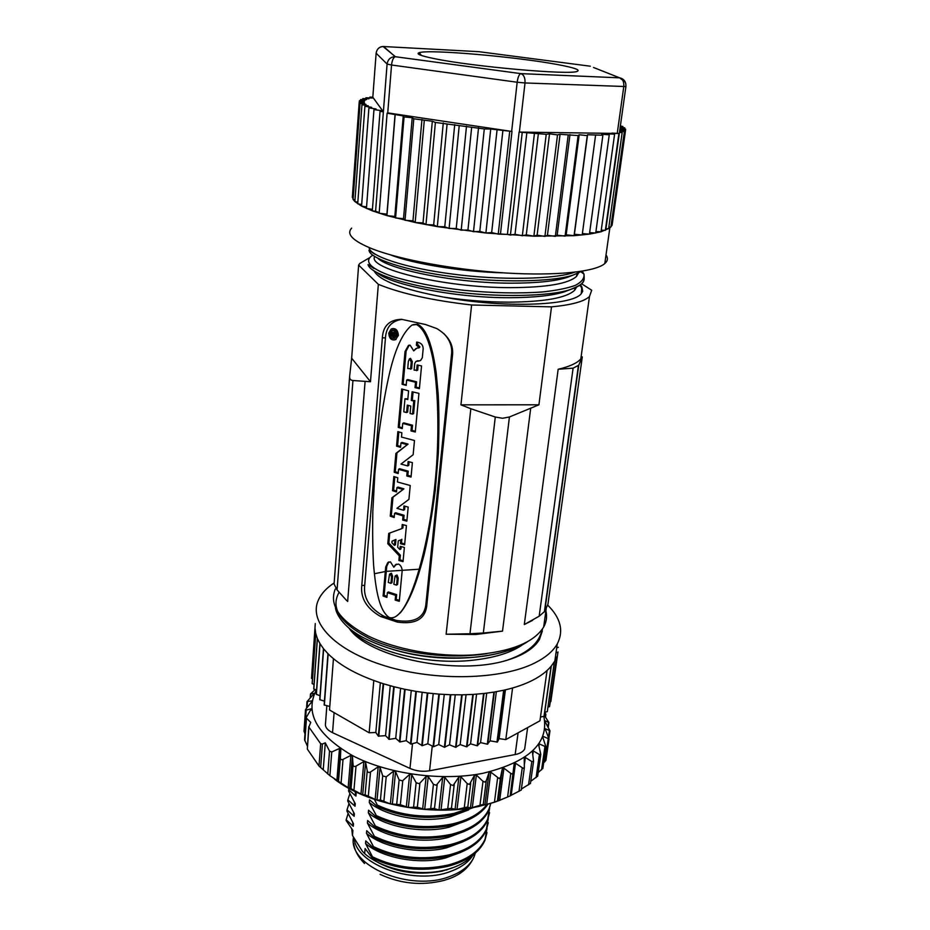 <?xml version="1.0" encoding="UTF-8"?>
<svg xmlns="http://www.w3.org/2000/svg" width="930" height="930" viewBox="0 0 930 930"><rect width="100%" height="100%" fill="white"/><g stroke="black" fill="none" stroke-linecap="round" stroke-linejoin="round"><path stroke-width="1.4" d="M545.945 760.124L543.632 762.96M542.864 768.261L538.179 772.598M537.691 776.062L530.751 781.305M530.46 783.374L521.381 789.047M521.242 790.035L510.186 795.789M544.283 715.275L548.909 722.529L544.933 720.704L545.061 721.703L549.979 730.806L545.073 728.609L549.014 738.966L543.201 736.397L542.818 737.362L545.945 746.883L539.272 743.895L538.633 744.814L540.795 754.393L539.667 754.66L533.308 750.963L532.413 751.824L533.564 761.333L531.821 761.565L525.357 757.462L524.218 758.241L524.357 767.564L523.125 768.308L515.511 763.251L514.139 763.914L510.21 795.882L498.096 800.986L486.646 804.543L482.042 804.694L472.335 807.577L476.369 775.015L482.996 781.351L479.973 805.24M538.4 744.267L538.621 744.918M508.082 796.812L494.4 802.299L478.508 806.496C431.206 816.889 366.455 804.264 334.416 779.049M316.316 690.118C304.645 712.717 316.584 734.491 352.145 755.416C387.217 773.958 441.401 781.467 482.682 773.353C528.775 762.147 549.165 743.198 543.841 716.53M513.279 772.923L511.988 773.923L510.768 773.4L503.932 768.18L502.351 768.726L500.526 777.306L499.178 778.561L490.796 772.133L489.041 772.563L486.274 780.7L484.914 782.095L482.996 781.351M544.713 712.229L545.887 714.31L544.515 713.624M542.992 737.827L543.201 736.397M538.97 746.058L539.272 743.895M532.809 754.474L533.308 750.963M524.415 764.274L525.357 757.462M511.163 795.29L515.511 763.251M499.666 800.404L503.932 768.18M502.351 768.726L498.096 800.986M486.646 804.543L490.796 772.133M489.041 772.563L484.902 804.985M472.335 807.577L470.452 807.868L474.474 775.306L476.369 775.015M470.452 807.868L466.686 807.147L457.037 809.426L450.457 808.403L438.983 810.03L433.706 808.391L424.685 809.391L416.791 807.124L408.34 807.507L400.063 804.624L390.356 803.927L380.428 799.974L377.022 800.172L365.095 794.813L362.7 794.906L351.017 788.663L349.68 788.721L329.894 775.69L319.002 766.053L307.33 749.069L308.737 726.737M307.377 746.046L304.552 739.792L306.04 718.309M304.982 733.631L304.005 731.271L305.482 709.985M474.474 775.306L469.464 784.42L467.209 783.595L460.92 776.759L458.92 776.887L453.143 785.478L450.562 784.595L444.773 777.282L442.703 777.271L436.298 785.246L433.426 784.304L428.265 776.596L426.173 776.422L419.279 783.711L416.152 782.735L411.734 774.69L409.665 774.365L402.458 780.886L399.133 779.91L395.564 771.609L393.564 771.144L386.206 776.864L382.707 775.899L380.079 767.436L378.185 766.832L370.512 771.993C368.826 772.911 367.745 772.516 367.245 770.796L365.606 762.251L363.863 761.542L356.016 766.122C354.33 766.913 353.342 766.448 353.051 764.727L352.435 756.195L350.877 755.381L343.019 759.392C341.356 760.066 340.485 759.554 340.415 757.834L340.822 749.394L339.473 748.487L331.754 751.963L329.534 751.115L325.291 742.826L322.408 744L320.664 743.721L308.888 727.051L310.725 722.389L306.075 717.797L311.364 708.776L306.179 710.136L305.505 709.578L311.713 701.848L311.887 700.871L307.005 701.592L314.398 693.303L310.481 693.978L315.13 689.63M525.345 744.198L524.683 748.976C523.218 751.707 520.033 753.567 515.162 754.556L429.567 770.772C422.732 771.9 416.198 771.11 409.967 768.413L332.545 732.677C327.081 729.969 324.744 726.783 325.547 723.098L326.849 705.754M311.875 673.239L315.014 627.366M312.48 678.935L311.527 678.179L315.282 623.542M314.038 684.596L312.154 683.48L315.7 633.295L315.038 628.471L311.538 678.4M316.549 690.211L313.736 688.863L317.316 638.387L315.747 633.504L312.213 683.713M320.013 695.756L316.258 694.257L319.908 643.514L317.409 638.608L313.817 689.095M324.419 701.173L319.734 699.627L323.454 648.629L320.036 643.734L316.386 694.489M329.79 706.463L324.14 704.928L327.965 653.697L323.628 648.849L319.897 699.86M433.217 693.617L427.812 743.756L422.232 745.674L416.942 742.454L410.967 744.07L406.212 740.652L399.912 741.954L395.715 738.374L389.147 739.35L385.555 735.653L378.336 736.142L375.813 732.491L369.14 732.782L329.522 709.997L333.44 658.673M427.812 743.756L433.566 746.744L439.332 694.14L450.329 694.722L444.389 747.278L438.716 744.546L433.566 746.744M547.061 670.507L539.946 720.808L505.792 739.594L499.108 738.641L497.387 742.059L490.11 740.85L487.332 744.198L480.566 742.582L477.148 745.755L470.568 743.837L466.535 746.802L460.187 744.581L455.584 747.302L449.539 744.825L444.389 747.278M555.361 657.324L556.628 657.01L554.478 661.509L547.317 711.473L554.361 661.707L551.292 666.066L544.131 716.298L540.481 717.018M547.2 711.683L544.724 712.194M556.012 652.802L557.953 652.186L549.572 706.486L547.944 707.125M557.988 651.977L550.235 701.813M334.161 582.936C326.57 587.911 321.315 593.596 318.409 599.99C308.214 621.879 334.509 650.57 385.497 666.019C436.31 681.585 501.909 679.737 535.076 662.823C545.829 657.382 553.234 651.07 557.291 643.862C563.906 630.877 560.674 617.927 547.619 605.035M543.98 716.507L551.13 666.252C546.805 671.46 540.656 676.122 532.681 680.237C524.659 684.341 515.127 687.642 504.095 690.141L497.387 742.059M556.628 657.01L549.49 706.707M557.953 652.186L550.839 701.604M556.71 647.931L558.337 647.292M324.349 705.161L328.174 653.906C340.357 665.927 358.678 675.854 383.172 683.678L378.336 736.142M378.777 736.293L383.613 683.817L393.704 686.677L388.694 739.222M389.147 739.35L394.169 686.793L404.631 689.246L399.435 741.849M399.912 741.954L405.108 689.339L415.873 691.35L410.49 743.988M410.967 744.07L416.361 691.432L427.312 692.978L421.743 745.616M422.232 745.674L427.8 693.036L438.832 694.106L433.078 746.709M444.877 747.29L450.818 694.733L461.687 694.826L455.584 747.302M456.06 747.302L462.175 694.826L472.812 694.419L466.535 746.802M467 746.767L473.277 694.396L483.577 693.513L477.148 745.755M477.601 745.697L484.03 693.466L493.9 692.106L487.332 744.198M487.762 744.128L494.33 692.036L503.676 690.234L496.98 742.152M348.843 627.983L349.157 628.355C368.513 657.312 456.956 676.296 507.606 660.056C523.392 655.243 534.006 648.396 539.435 639.514L542.341 631.028M527.333 641.758C514.732 650.012 496.12 655.255 471.498 657.487L471.429 657.498C429.59 659.73 393.495 653.092 363.153 637.573L363.142 637.562C341.822 626.402 335.718 612.347 335.486 607.732M375.453 573.531L385.299 571.532M386.299 571.369L419.384 569.195M349.157 628.355C367.827 649.407 421.581 664.799 469.057 660.602C493.423 658.277 511.488 652.825 523.264 644.223M469.371 657.661L468.848 657.696C442.25 659.451 416.942 656.708 392.913 649.466M545.898 610.952C547.27 616.485 546.526 621.845 543.666 627.029C534.029 642.584 510.582 651.884 473.312 654.941C437.181 657.126 395.285 649.407 367.675 635.725C339.694 620.659 328.883 605.116 335.253 589.085M581.517 283.72L591.713 290.253L589.469 296.519C584.168 301.518 571.52 304.97 551.513 306.865L538.923 404.806L509.419 416.977L502.572 418.268L495.283 417.024L469.976 633.76L446.121 634.225L470.836 408.723L460.943 404.841L471.603 304.994C431.915 300.413 400.83 293.531 378.347 284.324L370.477 381.73L351.656 358.19L358.643 265.096L359.771 263.481L369.117 257.982M351.656 358.19L349.645 376.197C349.401 378.836 350.505 380.277 352.947 380.521L370.477 381.73M346.785 600.699L337.067 589.911L352.947 380.521M446.121 634.225L475.73 634.504L502.514 631.133L483.333 633.016L509.419 416.977M443.656 333.37C449.632 339.555 452.282 346.332 451.596 353.702L452.573 354.644C453.41 344.123 448.167 335.439 436.844 328.592L425.498 324.512L401.493 319.304C389.438 319.722 383.055 325.895 382.358 337.834L385.462 337.881L364.7 585.342L361.782 585.47C360.398 598.223 366.676 608.557 380.626 616.497L397.343 622.077C414.896 624.576 424.673 619.403 426.649 606.592L425.789 605.221C423.801 618.066 414.001 623.147 396.413 620.438L384.078 616.323C369.687 608.36 363.235 598.037 364.7 585.342M452.573 354.644L426.649 606.592M361.782 585.47L382.358 337.834M378.347 284.324L358.643 265.096M551.513 306.865L471.603 304.994M580.355 284.789L582.726 291.288L581.192 293.799C571.694 306.11 501.27 308.028 443.691 297.112C402.585 289.404 379.394 280.686 374.116 270.956M349.622 376.452L334.079 584.04L337.067 589.911M539.168 616.218L544.713 611.405L578.751 365.211L573.101 368.164L539.168 616.218L524.299 624.53L532.565 620.38M578.751 365.211L582.296 356.864L580.808 358.957C577.1 363.165 569.544 366.594 558.163 369.257L573.101 368.164M469.976 633.76L483.333 633.016M470.836 408.723L495.283 417.024M538.923 404.806L460.943 404.841M582.296 356.864L547.944 604.186L544.713 611.405M390.623 254.925C412.071 263.539 461.117 271.851 503.967 272.874M374.755 256.517C366.501 268.224 442.634 287.765 510.698 287.649C546.619 287.463 568.567 283.708 576.542 276.384L578.507 272.99M443.691 297.112C465.558 300.402 487.332 302.087 509.001 302.157C544.806 301.832 566.696 297.856 574.682 290.23L576.565 287.091M606.023 254.948C608.197 258.052 607.79 260.923 604.802 263.55C595.456 271.804 556.361 276.036 505.92 273.002C455.526 269.979 400.865 259.958 372.698 249.019C352.958 241.091 345.948 234.128 351.656 228.141M352.447 195.73L353.075 199.392L354.865 201.543L361.549 206.088L372.302 210.831L386.915 215.609L415.164 222.491L437.309 226.618L485.89 233.023L533.89 236.185L574.066 235.685L589.446 234.116L601.047 231.768L609.836 227.955L612.114 225.211L612.335 223.281M624.6 128.979L624.762 127.875L620.345 128.026L625.646 129.212L620.682 129.247L625.53 130.444L612.103 225.211L611.126 225.258M619.601 131.444L624.379 131.572L610.871 227.048L608.848 227.083M605.93 228.803L605.465 229.419M619.461 132.467L622.17 132.583L608.615 228.757L605.942 228.745M595.537 135.524L582.192 234.999L574.403 234.279L574.054 235.674L566.161 234.825L565.091 236.139L557.151 235.162L555.35 236.383L547.445 235.278L544.91 236.406L537.122 235.174L533.878 236.185L526.287 234.86L522.346 235.732L515.034 234.314L510.43 235.046L507.408 234.395L519.103 132.083L546.224 134.315L549.525 133.804L557.512 134.908L560.069 134.292L578.123 135.559L579.169 134.757L587.272 135.629L587.562 134.745L602.884 135.245L601.698 134.222L609.255 134.804L607.371 133.734L614.602 134.211L612.045 133.095L618.915 133.467L605.337 230.338L601.245 230.245M614.602 134.211L601.036 231.768L595.932 231.558M609.255 134.804L595.723 233.023L589.632 232.663M602.884 135.245L589.434 234.104L582.378 233.581M507.408 234.395L498.236 234.151L491.668 232.57L485.89 233.023L479.799 231.396L473.498 231.698L467.941 230.024L461.199 230.175L456.223 228.478L449.097 228.478L444.773 226.769L437.321 226.618L433.671 224.921L425.975 224.607L423.022 222.944L415.175 222.491L412.955 220.852L405.015 220.27L403.527 218.69L395.575 217.969L394.82 216.458L386.938 215.609L386.926 214.179L379.161 213.226L387.124 113.204L403.236 115.913L404.062 116.924L412.211 117.715L413.792 118.784L432.322 121.249L435.403 122.446L484.286 128.945L473.498 231.698M372.43 209.378L366.443 208.436L373.965 109.601L381.451 110.635L380.045 111.379L383.381 111.798L375.581 211.273L372.314 210.831L380.045 111.379M366.56 206.948L361.572 206.088L368.908 107.892L376.069 108.961L373.965 109.601M361.677 204.554L357.713 203.786L364.909 106.264L371.686 107.345L368.908 107.892M357.829 202.182L354.888 201.543L361.956 104.718L368.303 105.822L364.909 106.264M355.004 199.857L353.098 199.392L360.073 103.265L365.943 104.369L361.956 104.718M353.226 197.59L352.331 197.358L359.224 101.928L364.595 103.032L360.073 103.265M379.219 212.586L375.581 211.273M620.275 126.631L622.891 126.468L622.751 127.468M622.891 126.468L620.368 125.992M624.762 127.875L620.24 126.957M625.646 129.212L625.471 130.433M625.53 130.444L620.031 130.386L624.379 131.572M622.17 132.583L619.554 131.769M434.194 58.602C420.569 55.823 415.582 53.835 419.244 52.661C429.067 49.116 517.196 56.858 557.907 64.623C574.38 67.704 580.785 69.959 577.112 71.389C569.951 75.214 472.184 66.6 434.194 58.602M376.139 53.208L387.089 64.065L383.381 111.798M387.124 113.204L387.74 112.89L391.542 65.007L517.173 82.235L511.651 131.421L387.74 112.89M479.799 231.396L490.726 129.014L511.651 131.421M490.726 129.014L484.286 128.945M511.988 131.467L500.48 233.883M519.103 132.083L618.915 133.467M574.403 234.279L587.562 134.745M587.272 135.629L574.054 235.674M566.161 234.825L579.169 134.757M578.123 135.559L565.091 236.139M557.151 235.162L569.985 134.606M568.172 135.315L555.35 236.383M547.445 235.278L560.069 134.292M557.512 134.908L544.91 236.406M537.122 235.174L549.525 133.804M546.224 134.315L533.878 236.185M526.287 234.86L538.424 133.153M534.425 133.548L522.346 235.732M515.034 234.314L526.892 132.339M522.207 132.618L510.43 235.046M509.698 131.537L498.236 234.151M491.668 232.57L502.921 130.258M497.015 130.316L485.89 233.023M467.941 230.024L478.543 127.654M471.638 127.468L461.199 230.175M456.223 228.478L466.5 126.178M459.199 125.876L449.097 228.478M444.773 226.769L454.712 124.608M447.074 124.19L437.321 226.618M433.671 224.921L443.273 122.958M435.403 122.446L425.975 224.607M423.022 222.944L432.322 121.249M424.266 120.633L415.175 222.491M412.955 220.852L421.941 119.493M413.792 118.784L405.015 220.27M403.527 218.69L412.211 117.715M404.062 116.924L395.575 217.969M394.82 216.458L403.236 115.913M395.145 115.053L386.938 215.609M386.926 214.179L395.087 114.134M362.723 99.615L362.793 98.615L366.467 99.661L360.619 99.591L364.874 100.661L359.422 100.696L364.246 101.789L359.224 101.928M359.422 100.696L359.329 101.916M360.619 99.591L360.538 100.696M362.793 98.615L368.978 98.778L365.897 97.778L365.827 98.696M383.346 111.763L372.814 97.255L369.896 97.069L372.372 98.034L365.897 97.778M369.896 97.069L369.838 97.929M372.814 97.255L376.127 53.289C376.859 48.918 379.359 46.663 383.59 46.535L479.45 51.708M571.741 275.617L566.998 277.442C555.268 281.232 536.668 283.139 511.221 283.173C455.351 283.231 389.438 269.654 377.836 258.308M569.125 290.009L564.138 291.892C552.374 295.659 534.157 297.588 509.524 297.716C454.782 297.96 390.263 284.592 377.348 272.839M385.462 337.881C386.159 327.058 391.693 320.885 402.051 319.35M425.789 605.221L451.596 353.702M391.518 328.941L392.239 328.685C395.901 328.139 397.947 330.382 398.389 335.451L395.494 339.624M413.141 324.628L417.489 324.151C427.533 328.929 432.973 349.32 436.228 373.209L438.181 394.146C439.088 410.363 439.146 430.032 438.332 453.166L435.228 490.796C431.95 515.72 428.288 536.796 424.266 554.024C416.303 584.947 409.002 602.198 400.505 612.626L396.936 615.695M397.296 335.87C396.912 330.882 394.855 328.616 391.112 329.092L388.775 333.079C389.1 338.195 391.158 340.45 394.925 339.834L396.331 338.636L397.296 335.87M395.866 336.555L394.367 338.369C391.623 338.764 390.135 337.137 389.914 333.475L391.611 330.592C394.308 330.22 395.796 331.859 396.087 335.486L395.866 336.555M391.472 335.707L394.646 338.218M392.332 330.394L391.17 332.336M396.041 335.788L394.308 335.23L394.46 333.626M394.169 332.568L391.402 332.161L393.134 333.161L395.669 332.928M395.494 332.568L393.402 332.847M395.901 333.591L393.611 333.533L393.192 335.637L396.029 335.904M394.308 335.23L393.192 335.637M395.855 336.579L390.658 335.439L391.402 332.161M395.099 336.253L395.041 336.881M395.378 333.033L395.308 333.812M391.216 334.974L392.681 335.463L391.658 332.812L391.216 334.974L392.344 334.568L392.483 332.998M416.419 324.535L411.978 325.058C402.341 332.731 394.518 350.296 388.507 377.766C385.183 392.739 381.939 411.665 378.789 434.531L374.871 473.44L372.825 511.302C372.442 532.902 372.721 550.967 373.639 565.51C375.906 591.84 379.719 611.44 389.414 617.578C392.855 618.438 396.226 617.02 399.493 613.347C413.478 599.769 431.892 536.017 436.728 463.012C439.286 422.267 437.425 383.195 432.764 358.457C429.265 341.601 424.382 328.65 416.419 324.535M412.525 425.208L412.037 430.427L410.99 430.95L411.478 425.719L412.525 425.208L403.794 422.883L402.737 423.394L402.26 428.614L398.226 427.416L401.667 388.961L408.584 390.856L407.793 399.551L404.969 398.784L403.783 411.804L406.596 412.571L407.282 405.131L410.769 406.038L410.072 413.49L412.56 414.106L413.78 401.063L414.827 400.574L411.281 400.446L413.78 401.063M411.281 400.446L412.083 391.751L418.953 393.367L415.292 431.997L410.99 430.95M402.737 423.394L411.478 425.719M387.798 543.701L388.717 533.402L401.865 528.589L402.248 524.474L406.433 525.601L404.62 544.829L400.458 543.69L400.818 539.9L398.273 540.83L397.68 547.293L399.912 549.537L400.214 546.317L404.376 547.456L403.027 561.662L398.889 560.499L399.319 555.861L387.798 543.701L388.845 543.05L400.353 555.198L399.923 559.837L398.889 560.499M406.247 384.66L402.097 384.253L405.027 351.54L406.108 351.11L409.235 345.158M418.779 347.425L415.64 348.773L413.734 350.866L410.142 345.204L408.444 345.414L405.027 351.54M417.698 342.287L417.465 344.786L416.396 345.204L418.802 347.216M416.396 345.204L416.687 342.054L418.733 342.519C421.674 343.496 423.138 345.611 423.162 348.878L422.325 357.713L420.523 360.584L416.373 361.235M418.151 365.176L417.675 370.256L414.094 370.105L414.71 363.398L415.954 361.41L419.221 360.968M416.605 370.698L417.151 364.955L421.546 365.932L419.395 388.647L415.024 387.636L415.524 382.276L416.594 381.812L407.735 379.591L406.666 380.045L415.524 382.276M406.666 380.045L406.178 385.392L402.097 384.253M396.657 594.654L396.215 599.397L395.192 600.106L395.634 595.363L396.657 594.654L388.38 591.968L387.357 592.666L386.926 597.397L383.102 596.014L385.706 567.056L387.787 562.615L390.449 561.871L393.82 567.219L396.413 564.15M395.192 600.106L399.284 601.292L402.213 570.299C401.725 566.986 400.423 564.905 398.331 564.045L395.238 564.963L393.82 567.219M387.357 592.666L395.634 595.363M404.085 515.278L403.701 519.405L402.667 520.033L403.05 515.894L404.085 515.278L395.599 512.755L394.564 513.36L394.18 517.499L390.263 516.197L391.914 497.783L403.911 488.855L397.935 487.099L396.889 487.68L402.876 489.447M396.889 487.68L396.505 491.958L392.553 490.68L393.82 476.532L397.796 477.788L397.412 481.961L410.235 485.518L408.921 499.375L396.947 508.315L403.585 510.245L403.98 505.967L408.189 507.071L406.863 521.16L402.667 520.033M394.564 513.36L403.05 515.894M408.224 471.161L407.828 475.404L406.782 475.974L407.177 471.731L408.224 471.161L399.609 468.732L398.563 469.301L398.18 473.533L394.204 472.289L395.889 453.41L408.072 444.11L402.016 442.424L400.958 442.959L407.015 444.645M400.958 442.959L400.551 447.342L396.552 446.121L397.854 431.601L401.876 432.799L401.493 437.088L414.489 440.495L413.141 454.724L400.993 464.082L407.724 465.93L408.131 461.547L412.397 462.617L411.037 477.067L406.782 475.974M398.563 469.301L407.177 471.731M415.361 431.241L412.037 430.427M413.083 391.995L412.339 399.97M414.827 400.574L413.606 413.606L412.56 414.106M408.27 405.399L407.654 412.083L406.596 412.571M407.863 398.807L404.969 398.784M402.678 389.252L399.284 426.905L398.226 427.416M402.33 427.812L399.284 426.905M399.319 555.861L400.353 555.198M403.12 560.744L399.923 559.837M401.156 546.584L400.946 548.886L399.912 549.537M400.818 539.9L398.273 540.83M401.841 539.249L401.493 543.039L400.458 543.69M404.701 543.922L401.493 543.039M403.202 524.741L402.899 527.961L401.865 528.589M389.74 533.041L388.845 543.05M395.948 539.47L392.03 541.155L391.89 542.725L394.425 545.41L394.913 540.121L395.948 539.47L395.459 544.771L394.425 545.41M392.03 541.155L394.913 540.121M416.594 381.812L416.082 387.171L415.024 387.636M419.465 387.95L416.082 387.171M419.872 346.785L417.465 344.786M418.442 348.018L419.849 347.006M413.734 350.866L416.524 348.448M406.108 351.11L403.167 383.788M412.292 361.584L411.641 368.792L407.712 368.501L408.375 361.293L409.467 358.817L411.234 362.026L412.292 361.584L410.537 358.387M410.572 369.233L411.234 362.026M399.365 600.315L396.215 599.397M385.706 567.056L386.741 566.382L384.137 595.305L383.102 596.014M388.821 561.918L386.741 566.382M387.02 596.363L384.137 595.305M392.565 576.286L391.972 582.657L390.949 583.354L388.287 582.447L389.531 574.229L390.426 573.926L391.53 576.972L392.565 576.286L391.46 573.24L390.565 573.554M398.214 578.042L397.61 584.424L396.587 585.121L393.832 584.273L395.099 576.042L396.041 575.705L397.191 578.727L398.214 578.042L397.064 575.031L396.122 575.368M390.949 583.354L391.53 576.972M396.587 585.121L397.191 578.727M406.945 520.277L403.701 519.405M404.934 506.222L404.62 509.628L403.585 510.245M394.797 476.846L393.611 490.098L392.553 490.68M396.587 491.063L393.611 490.098M391.914 497.783L392.972 497.19L391.309 515.58L390.263 516.197M403.911 488.855L392.972 497.19M394.274 516.569L391.309 515.58M411.107 476.253L407.828 475.404M409.095 461.792L408.758 465.372L407.724 465.93M398.842 431.904L397.61 445.586L396.552 446.121M400.632 446.505L397.61 445.586M395.889 453.41L396.959 452.864L395.262 471.719L394.204 472.289M408.072 444.11L396.959 452.864M398.261 472.673L395.262 471.719M505.42 689.839L499.108 738.641M512.581 687.979L505.792 739.594M496.341 691.699L490.11 740.85M486.692 693.152L480.566 742.582M476.567 694.164L470.568 743.837M466.058 694.733L460.187 744.581M455.258 694.826L449.539 744.825M444.273 694.454L438.716 744.546M422.174 692.304L416.942 742.454M411.269 690.548L406.212 740.652M400.598 688.363L395.715 738.374M390.251 685.759L385.555 735.653M380.347 682.783L375.813 732.491M369.14 732.782L373.802 680.528M457.037 809.426L460.92 776.759M458.92 776.887L455.049 809.565M441.041 810.042L444.773 777.282M442.703 777.271L438.983 810.03M424.685 809.391L428.265 776.596M426.173 776.422L422.615 809.228M408.34 807.507L411.734 774.69M409.665 774.365L406.294 807.182M392.332 804.404L395.564 771.609M393.564 771.144L390.356 803.927M377.022 800.172L380.079 767.436M378.185 766.832L375.15 799.556M362.7 794.906L365.606 762.251M363.863 761.542L360.98 794.162M349.68 788.721L352.435 756.195M350.877 755.381L348.146 787.884M338.206 781.77L340.822 749.394M339.473 748.487L336.869 780.84M329.534 751.115L327.755 774.016M323.245 769.784L325.291 742.826M304.889 740.919L306.435 718.634M311.364 708.776L311.271 710.032M374.418 799.405L377.371 805.159L377.243 806.473L369.524 799.846L369.28 802.451L376.383 815.633L376.255 816.935L368.571 810.216L368.338 812.797L375.406 826.038L375.29 827.34L367.641 820.504L367.408 823.073L374.441 836.384L374.313 837.663L366.711 830.734L366.478 833.28L373.476 846.649L373.349 847.928L365.781 840.894L365.548 843.429L372.512 856.856L372.395 858.123L365.118 848.555L364.653 853.589L362.409 851.299L352.458 835.454L352.9 830.49L346.111 820.469L346.169 819.749L353.295 826.305L353.505 823.806L346.902 811.076L347.006 809.832L354.156 816.296L354.377 813.785L347.75 801.102L347.855 799.858L355.027 806.229L355.248 803.694L348.587 791.081L348.692 789.814L355.911 796.092L356.132 793.546L354.923 791.453M487.041 828.293L485.123 839.081C479.589 851.276 467.197 859.948 447.946 865.086C421.209 870.817 396.064 868.074 372.512 856.856M488.297 818.377L486.413 829.107C480.88 841.208 468.464 849.799 449.155 854.879C422.336 860.541 397.11 857.797 373.476 846.649M489.575 808.403L487.704 819.074C482.182 831.071 469.731 839.581 450.364 844.603C423.476 850.206 398.168 847.463 374.441 836.384M352.458 835.454L351.738 828.793M346.169 819.749L348.111 813.587M352.575 822.155L353.295 826.305M347.006 809.832L348.983 803.66M353.435 812.134L354.156 816.296M347.855 799.858L349.866 793.674M354.295 802.032L355.027 806.229M348.692 789.814L348.994 788.396M355.167 791.872L355.911 796.092M454.038 867.295L442.006 871.166C415.454 876.014 391.832 871.77 371.151 858.437M472.963 854.972C467.418 861.203 459.292 865.923 448.562 869.12L443.959 870.306C417.407 876.665 382.021 869.097 364.653 853.589M354.191 838.941C357.097 865.47 414.861 885.592 450.666 871.387C461.408 867.423 468.929 861.878 473.231 854.775M372.395 858.123C395.936 869.352 421.069 872.096 447.795 866.353C467.046 861.203 479.438 852.531 484.96 840.313L486.983 832.583M365.548 843.429C382.032 857.96 419.151 865.005 445.389 858.006L460.815 852.357M373.349 847.928C396.982 859.088 422.197 861.831 449.004 856.158C468.302 851.066 480.717 842.464 486.25 830.351L488.273 822.666M366.478 833.28C383.021 847.718 420.267 854.728 446.586 847.811L462.791 841.836M374.313 837.663C398.028 848.753 423.336 851.496 450.213 845.893C469.569 840.86 482.019 832.338 487.541 820.33L489.564 812.692M367.408 823.073C384.02 837.395 421.395 844.382 447.795 837.546L464.756 831.257M375.29 827.34C399.086 838.349 424.475 841.092 451.434 835.559C470.847 830.595 483.321 822.155 488.843 810.239L490.773 803.439L489.006 808.972C483.484 820.876 471.01 829.304 451.585 834.268C424.615 839.79 399.226 837.047 375.406 826.038M368.338 812.797C385.032 827.003 422.534 833.966 449.004 827.212L466.721 820.609M376.255 816.935C400.156 827.874 425.626 830.618 452.666 825.166C469.545 821.004 481.275 814.041 487.89 804.264M486.995 804.496C480.124 813.518 468.732 819.969 452.817 823.864C425.766 829.316 400.284 826.572 376.383 815.633M369.28 802.451C386.043 816.552 423.685 823.492 450.225 816.807L468.674 809.902M377.243 806.473C401.225 817.342 426.777 820.074 453.91 814.692L473.777 807.403M470.173 807.996L454.061 813.378C426.928 818.76 401.365 816.017 377.371 805.159M545.678 714.252L545.329 716.751M548.549 722.482L547.968 726.539M549.421 730.771L548.526 736.944M548.212 738.978L544.922 761.74M544.875 746.941L541.562 769.901M539.4 754.521L536.099 777.654M531.821 761.565L528.542 784.874M522.23 767.901L518.998 791.384M510.21 795.882L513.372 772.598M510.768 773.4L507.582 797.033M497.48 800.765L500.596 777.027M497.608 777.922L494.504 801.695M483.24 804.566L486.274 780.7M518.091 732.828L515.162 754.556M429.567 770.772L432.241 746.244M412.513 743.651L409.967 768.413M332.545 732.677L334.103 712.636M486.89 653.65C448.748 659.475 404.469 653.79 372.907 640.177C341.205 624.693 329.906 608.766 339.02 592.398M541.969 629.668C539.574 642.769 528.124 652.895 507.606 660.044M365.083 381.672L347.657 601.477M530.646 408.642L502.514 631.133M524.299 624.53L558.163 369.257M581.192 293.799L581.936 287.161L580.448 284.661M372.849 255.169C363.467 260.819 369.536 268.433 392.065 276.315C411.757 282.348 435.484 286.998 463.256 290.253C492.342 293.101 518.882 293.648 542.899 291.927C556.5 290.439 567.323 288.254 575.356 285.37C581.692 282.023 584.563 278.256 583.97 274.083L582.273 271.165M369.14 247.601C369.094 255.831 405.329 268.061 453.061 274.141C500.189 280.476 555.489 279.372 574.635 272.223M625.332 82.212L619.613 77.818L593.526 67.483M590.306 66.204L478.485 51.638M519.382 132.083L525.008 82.956L625.913 86.56C626.134 81.805 624.053 78.899 619.671 77.829L520.788 73.621L395.238 56.707C390.623 56.858 387.903 59.299 387.089 64.065L391.542 65.007C392.135 60.113 393.413 57.358 395.39 56.718L383.079 46.512M617.299 132.967L623.774 86.63C624.123 81.863 622.751 78.934 619.671 77.829L520.777 73.633C519.103 74.33 517.894 77.202 517.173 82.235L525.008 82.956C525.264 77.899 523.881 74.795 520.847 73.633L395.238 56.707L383.59 46.535C380.8 46.407 378.638 47.57 377.138 50.034M605.872 229.233L625.937 86.362M374.011 268.526L368.036 264.527C369.326 273.094 404.875 285.336 450.852 291.322C496.085 297.6 550.142 296.542 570.323 289.544L570.357 289.532C579.716 286.487 584.273 282.708 584.04 278.209M374.999 254.285L369.001 250.228C369.443 258.47 405.282 270.584 452.305 276.64C498.596 282.941 553.559 281.976 573.275 275.024L581.599 271.269M396.413 620.438L397.343 622.077M380.626 616.497L384.078 616.323M417.628 345.495L418.698 345.077M417.896 360.712L416.826 361.154M467.79 807.182L470.72 783.211M467.209 783.595L464.291 807.577M451.422 808.53L454.235 784.49M450.562 784.595L447.772 808.647M434.484 808.565L437.181 784.478M433.426 784.304L430.753 808.403M417.338 807.298L419.907 783.176M416.152 782.735L413.618 806.856M400.353 804.741L402.783 780.619M399.133 779.91L396.715 804.02M383.904 800.951L386.206 776.864M382.707 775.899L380.428 799.974M368.327 796.022L370.512 771.993M367.245 770.796L365.095 794.813M353.958 790.082L356.016 766.122M353.051 764.727L351.017 788.663M341.066 783.246L343.019 759.392M340.415 757.834L338.485 781.653M329.894 775.69L331.754 751.963M320.641 767.576L322.408 744M320.664 743.721L319.002 766.053M307.33 749.069L308.888 727.051M304.587 733.014L306.179 710.136M307.086 707.358L307.47 701.976M310.527 697.686L310.771 694.21M475.323 853.066L474.102 856.751C470.348 865.226 462.338 871.77 450.062 876.386C410.56 892.288 347.948 865.97 353.447 837.465M494.4 802.299L497.62 800.811M545.887 714.31L545.503 716.995M548.909 722.529L548.258 727.028M549.979 730.806L548.944 737.92M549.014 738.966L545.887 760.531M545.945 746.883L542.818 768.587M540.795 754.393L537.656 776.306M533.564 761.333L530.437 783.537M524.357 767.564L521.23 790.116M500.526 777.306L497.445 800.765M524.683 748.976L527.635 727.586M554.861 660.846L557.291 643.862M539.435 639.514L542.574 628.808M527.915 641.444C520.335 646.827 500.526 655.359 471.429 657.498M468.848 657.696L471.487 657.487M589.469 296.519L580.808 358.957M546.259 608.29L543.666 627.029M544.375 611.905L578.332 366.083M580.832 271.758L583.97 274.071C584.563 281.813 585.179 283.522 570.323 289.544M579.518 285.394L581.924 287.149L582.715 291.288M609.836 227.955L604.802 263.55M421.406 55.475L419.244 52.661M576.902 273.699L576.542 276.384M575.007 287.812L574.682 290.23M570.357 289.532L564.138 291.892M573.299 275.013L566.998 277.442M573.275 275.024L581.506 271.293M394.925 339.834L396.041 339.427M400.505 612.614L399.54 613.3M415.64 348.773L416.326 348.506M418.384 348.053L419.453 347.622M409.688 358.724L410.583 358.364M395.285 564.917L396.296 564.266M387.787 562.615L388.821 561.952M389.949 573.926L390.612 573.496M396.192 575.298L395.552 575.728M306.981 701.906L306.563 707.997M310.469 694.198L310.202 698.023M446.353 870.038L448.562 869.12M474.474 853.787L474.102 856.751C469.429 867.225 460.989 874.595 448.76 878.862L443.901 880.431C421.976 885.895 400.714 883.872 380.114 874.363M364.502 863.505C358.178 857.076 354.586 850.415 353.702 843.533M485.111 839.104L484.96 840.336M486.402 829.13L486.239 830.374M487.704 819.098L487.541 820.353M489.006 808.995L488.843 810.263"/></g></svg>
